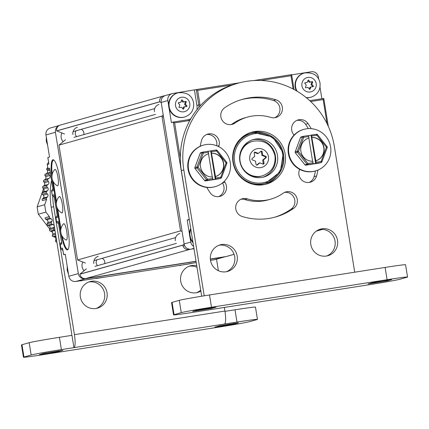 <?xml version="1.0" encoding="UTF-8"?>
<svg xmlns="http://www.w3.org/2000/svg" width="429" height="429" viewBox="0 0 429 429"><rect width="100%" height="100%" fill="white"/><g stroke="black" fill="none" stroke-linecap="round" stroke-linejoin="round"><path stroke-width="0.64" d="M190.492 249.217L85.73 278.555A5.186 5.078 74.2 0 1 79.885 274.222L86.363 268.795M184.127 244.026L182.845 245.168A5.186 5.078 74.2 0 0 188.69 249.501M182.1 231.521L180.534 230.904L161.937 116.071L163.229 115.004M161.202 102.499L159.626 101.807L56.666 130.861A5.186 5.078 74.2 0 1 60.275 125.08L163.234 96.032A5.186 5.078 74.2 0 0 159.626 101.807M164.833 95.742L163.814 95.903A5.186 5.078 74.2 0 0 163.234 96.032M64.538 134.036L56.666 130.861M85.43 263.057L77.574 259.958L58.977 145.125L65.465 139.774M234.073 254.306L226.201 256.526L210.339 259.014M196.026 261.261L85.73 278.555M226.201 256.526A5.186 5.078 74.2 0 0 226.78 256.397L234.084 254.338M182.834 245.093L79.869 274.147M159.636 101.882L56.676 130.936M161.937 116.071L58.977 145.125M180.534 230.904L77.574 259.958M94.986 266.361L176.416 243.382M93.967 260.65L175.6 237.618M73.075 131.628L154.703 108.596M74.088 137.339L155.518 114.361M167.841 100.563L161.191 102.44A6.226 6.092 -105.8 0 1 165.519 95.501L172.174 93.624A6.226 6.092 74.2 0 0 167.841 100.563L168.613 105.32M161.191 102.44L184.111 243.951A6.226 6.092 -105.8 0 0 191.13 249.152L193.988 248.702M262.902 177.241A19.455 19.037 74.2 0 0 275.075 154.236A19.455 19.037 74.2 0 0 253.491 139.634A19.455 19.037 74.2 0 0 252.354 139.849M261.77 177.456A19.455 19.037 74.2 0 0 263.942 176.979A19.455 19.037 74.2 0 0 277.257 154.188A19.455 19.037 74.2 0 0 255.55 139.055A19.455 19.037 74.2 0 0 253.373 139.532A19.455 19.037 74.2 0 0 240.058 162.323A19.455 19.037 74.2 0 0 261.77 177.456M321.879 98.75L320.018 87.248M318.715 79.209L318.35 76.963A6.226 6.092 74.2 0 0 311.336 71.761L291.672 74.844M327.037 123.665L323.139 99.576L323.772 98.456L309.743 100.654L323.793 98.466L328.308 126.346M293.13 89.017L290.985 75.745L291.613 74.619L253.625 80.577L291.618 74.619L294.047 89.5M232.078 84.98L197.667 90.374L196.294 89.57L172.871 93.474A6.226 6.092 74.2 0 0 172.174 93.624M196.3 89.564L239.747 82.754L196.294 89.57L198.783 104.928A12.972 12.693 -105.8 0 1 198.949 107.293M189.875 120.415A14.007 13.707 -105.8 0 1 188.685 120.662L174.635 122.86L173.262 122.056L171.407 122.576L169.128 108.499M189.243 219.38L187.2 220.061L189.511 234.341M190.026 237.521L190.766 242.074A6.226 6.092 74.2 0 0 193.618 246.412M196.911 109.77A12.972 12.693 74.2 0 0 196.927 105.448L194.439 90.09M188.824 119.605A12.972 12.693 74.2 0 0 190.894 118.618M189.296 219.734L187.2 220.061M174.061 314.671L172.072 302.386L179.279 300.348A25.938 0.622 -9.2 0 1 209.508 294.964L385.103 267.433L387.092 279.719L211.502 307.25A25.938 0.622 -9.2 0 0 181.269 312.639L174.061 314.671A25.938 0.622 170.8 0 0 173.536 314.886A25.938 0.622 170.8 0 0 193.994 312.189L369.589 284.658A25.938 0.622 -9.2 0 0 399.823 279.274L407.03 277.236A25.938 0.622 170.8 0 0 407.55 277.027A25.938 0.622 170.8 0 0 387.092 279.719M172.072 302.386A25.938 0.622 170.8 0 0 171.546 302.601L173.536 314.886M192.68 311.379L197.045 310.151L216.103 307.11L211.54 308.424L192.68 311.379M387.135 280.888L391.693 279.579L383.022 280.748L372.635 282.614L368.071 283.928L387.135 280.888L387.012 280.132M201.689 296.219L181.344 170.635A77.821 76.147 -105.8 0 1 235.467 83.939L237.939 83.242A77.821 76.147 74.2 0 0 183.816 169.938L204.204 295.812M264.478 133.215A26.979 26.4 74.2 0 0 250.52 132.556A26.979 26.4 74.2 0 1 252.29 132.212A26.979 26.4 74.2 0 1 264.478 133.215M265.154 184.422A26.979 26.4 74.2 0 0 276.71 176.555A26.979 26.4 74.2 0 1 265.154 184.422M226.324 271.734A13.803 13.503 74.2 0 0 234.701 256.767A13.803 13.503 74.2 0 0 218.86 245.291M326.662 256A13.803 13.503 74.2 0 0 335.038 241.034A13.803 13.503 74.2 0 0 319.197 229.558M274.64 117.75A9.234 9.036 74.2 0 0 273.471 100.483A61.116 59.803 74.2 0 0 241.243 99.678M247.49 117.096A42.648 41.731 74.2 0 0 235.017 123.037A9.234 9.036 -105.8 0 1 221.648 119.332A9.234 9.036 -105.8 0 1 224.598 107.84A61.116 59.803 74.2 0 1 242.476 99.319A61.116 59.803 74.2 0 1 275.944 99.785A9.234 9.036 -105.8 0 1 275.901 117.492A9.234 9.036 -105.8 0 1 270.844 117.423A42.648 41.731 74.2 0 0 247.49 117.096L245.018 117.793A42.648 41.731 74.2 0 0 232.545 123.734A9.234 9.036 74.2 0 1 231.054 124.587M274.426 217.294A61.116 59.803 74.2 0 0 291.071 209.137A9.234 9.036 74.2 0 0 284.615 192.39M247.297 198.858A42.648 41.731 74.2 0 0 270.651 199.185A42.648 41.731 74.2 0 0 283.124 193.238A9.234 9.036 -105.8 0 1 296.493 196.949A9.234 9.036 -105.8 0 1 293.543 208.44A61.116 59.803 74.2 0 1 275.67 216.956A61.116 59.803 74.2 0 1 242.197 216.489A9.234 9.036 -105.8 0 1 242.24 198.783A9.234 9.036 -105.8 0 1 247.297 198.858L244.825 199.555A9.234 9.036 74.2 0 0 241.028 199.222M244.825 199.555A42.648 41.731 74.2 0 0 268.179 199.882L270.651 199.185M308.301 128.62A61.116 59.803 74.2 0 0 305.587 124.287A9.234 9.036 74.2 0 0 296.938 120.361M309.111 182.438A9.234 9.036 74.2 0 0 314.076 176.689A61.116 59.803 74.2 0 0 315.438 170.946M218.731 196.611A9.234 9.036 74.2 0 0 222.436 182.974M216.656 145.721A9.234 9.036 74.2 0 0 206.564 134.534M237.939 83.242A77.821 76.147 74.2 0 1 334.325 146.337L354.708 272.195M407.55 277.027L405.561 264.736A25.938 0.622 170.8 0 0 385.103 267.433M285.156 154.049A26.979 26.4 74.2 0 0 251.743 132.175A26.979 26.4 74.2 0 0 232.985 162.226A26.979 26.4 74.2 0 0 266.398 184.105A26.979 26.4 74.2 0 0 285.156 154.049M237.173 256.07A13.803 13.503 74.2 0 0 220.082 244.884A13.803 13.503 74.2 0 0 210.483 260.258A13.803 13.503 74.2 0 0 227.574 271.444A13.803 13.503 74.2 0 0 237.173 256.07M337.51 240.337A13.803 13.503 74.2 0 0 320.42 229.15A13.803 13.503 74.2 0 0 310.821 244.525A13.803 13.503 74.2 0 0 327.912 255.711A13.803 13.503 74.2 0 0 337.51 240.337M317.943 170.082A61.116 59.803 74.2 0 1 316.548 175.992A9.234 9.036 -105.8 0 1 301.448 179.724A9.234 9.036 -105.8 0 1 299.174 170.597A42.648 41.731 74.2 0 0 299.528 169.305M293.999 135.156A42.648 41.731 74.2 0 0 293.254 134.03A9.234 9.036 -105.8 0 1 298.15 119.922A9.234 9.036 -105.8 0 1 308.06 123.59L305.587 124.287M311.186 128.657A61.116 59.803 74.2 0 0 308.06 123.59M200.187 146.273A61.116 59.803 74.2 0 1 201.598 140.288A9.234 9.036 -105.8 0 1 216.693 136.556A9.234 9.036 -105.8 0 1 218.967 145.683A42.648 41.731 74.2 0 0 218.699 146.632M224.281 181.338A42.648 41.731 74.2 0 0 224.887 182.245A9.234 9.036 -105.8 0 1 219.991 196.353A9.234 9.036 -105.8 0 1 210.081 192.685A61.116 59.803 74.2 0 1 206.853 187.425M255.266 152.182A0.831 0.81 -105.8 0 0 254.177 153.078L254.713 156.392L252.172 158.489A0.831 0.81 -105.8 0 0 252.402 159.904L255.48 161.122L256.016 164.43A0.831 0.81 -105.8 0 0 257.336 164.951L259.877 162.854L262.956 164.071A0.831 0.81 -105.8 0 0 264.044 163.176L263.508 159.861L266.05 157.765A0.831 0.81 -105.8 0 0 265.819 156.349L262.741 155.132L262.205 151.823A0.831 0.81 -105.8 0 0 260.886 151.303L258.344 153.4L255.266 152.182L254.445 152.413A0.831 0.81 74.2 0 0 254.376 152.392M258.344 153.4L257.523 153.63L254.445 152.413M263.02 164.093A0.831 0.81 74.2 0 0 263.218 163.406L262.682 160.092L265.224 158.001A0.831 0.81 74.2 0 0 264.999 156.58L261.921 155.362L261.384 152.054A0.831 0.81 74.2 0 0 260.789 151.383M256.612 165.106L259.052 163.09L259.877 162.854M252.59 141.313A17.954 17.568 74.2 0 0 240.106 161.315A17.954 17.568 74.2 0 0 262.339 175.869C271.6 172.41 275.815 165.723 274.989 155.802C271.761 144.31 264.296 139.479 252.59 141.313L251.726 141.559A17.954 17.568 74.2 0 0 241.833 148.927M249.19 175.005A17.954 17.568 74.2 0 0 261.476 176.11L262.339 175.869M262.741 155.132L261.921 155.362M263.508 159.861L262.682 160.092M194.879 167.6L196.949 166.978L198.107 167.294L197.115 168.002A1.035 1.014 -105.8 0 1 196.949 166.978L202.241 152.708A1.035 1.014 -105.8 0 1 203.03 152.059L203.4 153.024L198.107 167.294L207.647 179.242L207.604 180.325L212.264 179.644L215.278 179.172L210.698 150.911L208.178 151.303M200.97 152.644A1.035 1.014 74.2 0 0 200.182 153.292L194.889 167.562A1.035 1.014 74.2 0 0 195.056 168.586L204.595 180.529A1.035 1.014 74.2 0 0 205.545 180.904L218.699 178.839A1.035 1.014 74.2 0 0 218.929 178.775M221.562 177.574L226.861 163.326L226.094 162.907L226.7 162.318L217.16 150.375A1.035 1.035 0 0 0 216.189 149.994A1.035 1.014 -105.8 0 1 217.133 150.375L216.554 150.965L216.189 149.994L210.698 150.911M215.288 176.598A11.932 11.674 74.2 0 0 211.508 153.25L215.728 177.971L215.69 179.054L215.278 179.172M211.508 153.25L211.111 150.793L216.189 149.994M218.693 178.845L205.539 180.904L207.604 180.325A1.035 1.014 -105.8 0 1 206.655 179.949L204.595 180.529L195.056 168.586L197.115 168.002L206.655 179.949L207.647 179.242L212.72 178.448L212.489 177.016A11.932 11.674 -105.8 0 1 208.703 153.662L208.108 151.265L203.04 152.059M211.717 153.191A11.932 11.674 -105.8 0 1 215.497 176.539M212.269 177.016L208.499 153.727M212.72 178.448L212.677 179.526M217.154 150.397L226.7 162.318A1.035 1.035 0 0 1 226.861 163.326L221.568 177.595A1.035 1.035 0 0 1 220.876 178.233L218.817 178.818A1.035 1.035 0 0 1 218.699 178.845L220.758 178.26L220.801 177.177L221.546 177.611A1.035 1.014 -105.8 0 1 220.758 178.26L215.69 179.054M204.574 180.502L204.569 180.529A1.035 1.035 0 0 0 205.539 180.904M214.763 186.776A21.584 21.118 -105.8 0 1 212.35 187.301A21.584 21.118 74.2 0 1 188.267 170.517A21.584 21.118 74.2 0 1 203.04 145.233L203.523 145.099A21.584 21.118 74.2 0 0 188.749 170.383A21.584 21.118 74.2 0 0 212.832 187.167A21.584 21.118 -105.8 0 0 215.245 186.642L214.763 186.776M203.523 145.099A21.584 21.118 74.2 0 1 205.931 144.573A21.584 21.118 -105.8 0 1 230.014 161.358A21.584 21.118 -105.8 0 1 215.245 186.642M295.216 151.866L297.286 151.244L298.445 151.566L297.453 152.268A1.035 1.014 -105.8 0 1 297.286 151.244L302.579 136.974A1.035 1.014 -105.8 0 1 303.367 136.325L303.737 137.296L298.445 151.566L307.984 163.508L307.942 164.591L312.602 163.91L315.615 163.438L311.036 135.178L308.515 135.569M301.308 136.91A1.035 1.014 74.2 0 0 300.52 137.559L295.227 151.828A1.035 1.014 74.2 0 0 295.393 152.853L295.377 152.826M316.532 134.261A1.035 1.014 -105.8 0 1 317.471 134.642L316.892 135.232L316.527 134.266L311.036 135.178M315.626 160.864A11.932 11.674 74.2 0 0 311.845 137.516L316.066 162.242L316.028 163.32L315.615 163.438M311.845 137.516L311.449 135.06L316.527 134.266A1.035 1.035 0 0 1 317.498 134.642L327.037 146.584L317.498 134.642M304.912 164.768L295.393 152.853L297.453 152.268L306.992 164.216L307.984 163.508L313.057 162.714L312.827 161.283A11.932 11.674 -105.8 0 1 309.041 137.929L308.446 135.532L303.378 136.325A1.035 1.035 0 0 0 303.249 136.352L301.19 136.931A1.035 1.035 0 0 0 300.498 137.57L300.504 137.596M312.055 137.457A11.932 11.674 -105.8 0 1 315.835 160.811M312.607 161.283L308.837 137.993M313.057 162.714L313.014 163.792M319.037 163.111A1.035 1.035 0 0 0 319.155 163.084A1.035 1.014 74.2 0 1 319.042 163.106L305.877 165.17L307.942 164.591A1.035 1.014 -105.8 0 1 306.992 164.216L304.933 164.795A1.035 1.014 74.2 0 0 305.882 165.17L319.042 163.106L321.101 162.527L321.139 161.443L321.884 161.878A1.035 1.014 -105.8 0 1 321.101 162.527L316.028 163.32M321.9 161.84L327.198 147.592L326.431 147.174L327.037 146.584A1.035 1.035 0 0 1 327.198 147.592L321.906 161.862A1.035 1.035 0 0 1 321.214 162.5L319.155 163.084A1.035 1.014 74.2 0 0 319.267 163.041M315.101 171.042A21.584 21.118 -105.8 0 1 312.687 171.573A21.584 21.118 74.2 0 1 288.604 154.783A21.584 21.118 74.2 0 1 303.378 129.499L303.861 129.365A21.584 21.118 74.2 0 0 289.087 154.649A21.584 21.118 74.2 0 0 313.17 171.434A21.584 21.118 -105.8 0 0 315.583 170.908L315.101 171.042M303.861 129.365A21.584 21.118 74.2 0 1 306.268 128.839A21.584 21.118 -105.8 0 1 330.351 145.624A21.584 21.118 -105.8 0 1 315.583 170.908M179.869 233.499A6.483 6.344 74.2 0 0 175.359 240.723M193.023 242.717A12.554 12.285 74.2 0 1 189.666 235.95A12.554 12.285 -105.8 0 1 190.717 228.491M158.971 104.478A6.483 6.344 74.2 0 0 154.461 111.701M168.769 106.928A12.554 12.285 -105.8 0 1 177.504 92.937L177.912 92.825A12.554 12.285 -105.8 0 0 169.182 106.81A12.554 12.285 74.2 0 0 184.733 116.988L184.32 117.106A12.554 12.285 74.2 0 1 168.769 106.928M175.52 105.652A7.368 7.207 74.2 0 0 183.821 111.803A7.368 7.207 74.2 0 0 189.768 103.416A7.368 7.207 -105.8 0 0 181.462 97.265A7.368 7.207 -105.8 0 0 175.52 105.652M186.266 101.893A0.311 0.306 -105.8 0 0 185.934 101.469L183.644 101.829L182.175 99.989A0.311 0.306 -105.8 0 0 181.649 100.07L180.834 102.274L178.544 102.628A0.311 0.306 -105.8 0 0 178.362 103.132L179.831 104.976L179.016 107.175A0.311 0.306 -105.8 0 0 179.349 107.599L181.639 107.239L183.113 109.079A0.311 0.306 -105.8 0 0 183.633 108.998L184.449 106.8L186.738 106.44A0.311 0.306 -105.8 0 0 186.921 105.936L185.451 104.091L186.266 101.893L185.403 102.134A0.311 0.306 74.2 0 0 185.065 101.716L182.781 102.075L181.499 100.472M184.449 106.8L183.585 107.041L182.915 108.837M186.084 106.542A0.311 0.306 74.2 0 0 186.057 106.183L184.588 104.338L185.403 102.134M185.451 104.091L184.588 104.338M180.834 102.274L178.335 102.772M183.644 101.829L182.781 102.075M296.401 90.814A12.554 12.285 74.2 0 1 295.195 87.103A12.554 12.285 -105.8 0 1 303.93 73.112L304.338 73A12.554 12.285 -105.8 0 0 295.608 86.985A12.554 12.285 74.2 0 0 297.093 91.221M306.301 97.678A12.554 12.285 74.2 0 0 310.746 97.281L311.159 97.163C317.648 94.739 320.602 90.058 320.029 83.124C318.506 75.483 313.277 72.11 304.338 73M301.941 85.827A7.368 7.207 74.2 0 0 310.247 91.983A7.368 7.207 74.2 0 0 316.189 83.591A7.368 7.207 -105.8 0 0 307.888 77.44A7.368 7.207 -105.8 0 0 301.941 85.827M312.693 82.068A0.311 0.306 -105.8 0 0 312.36 81.649L310.07 82.009L308.596 80.164A0.311 0.306 -105.8 0 0 308.076 80.244L307.261 82.448L304.971 82.808A0.311 0.306 -105.8 0 0 304.788 83.306L306.258 85.151L305.443 87.355A0.311 0.306 -105.8 0 0 305.775 87.773L308.065 87.414L309.534 89.259A0.311 0.306 -105.8 0 0 310.06 89.173L310.875 86.974L313.165 86.615A0.311 0.306 -105.8 0 0 313.347 86.111L311.878 84.272L312.693 82.068L311.829 82.314A0.311 0.306 74.2 0 0 311.492 81.891L309.207 82.25L307.925 80.652M310.875 86.974L310.011 87.216L309.341 89.012M312.51 86.717A0.311 0.306 74.2 0 0 312.484 86.358L311.014 84.513L311.829 82.314M311.878 84.272L311.014 84.513M307.261 82.448L304.762 82.947M310.07 82.009L309.207 82.25M95.764 278.394L75.858 281.462A6.226 6.092 -105.8 0 1 68.844 276.265L78.319 273.589A6.226 6.092 74.2 0 0 85.333 278.791L196.053 261.427M78.319 273.589L55.432 132.282A6.226 6.092 74.2 0 1 59.154 125.552M224.496 256.928L215.02 259.599A6.226 6.092 -105.8 0 1 214.328 259.754L223.799 257.078A6.226 6.092 74.2 0 0 225.182 256.687M223.799 257.078L210.349 259.186M82.818 262.028A7.524 7.363 74.2 0 0 84.046 270.704M61.921 133.006A7.524 7.363 74.2 0 0 63.149 141.683M214.328 259.754L210.5 260.349M196.241 262.586L181.655 265.079M181.612 265.09L191.109 263.599M68.844 276.265L65.278 254.247L63.631 254.713L62.688 248.9M47.909 157.625L49.523 156.971L45.957 134.953A6.226 6.092 -105.8 0 1 50.29 128.019L59.282 125.477M105.196 277.07L95.753 278.346M61.084 233.666A18.157 3.716 -98.9 0 0 67.391 249.898A18.157 3.716 -98.9 0 0 68.179 230.941L59.39 176.673A18.157 3.716 -98.9 0 0 52.971 159.749A18.157 3.716 -98.9 0 0 51.941 177.134M52.29 179.37L56.344 204.397M56.687 206.505L60.741 231.537M63.605 254.563L65.31 254.451L63.621 254.713M62.554 248.059L60.907 248.52L60.934 248.959L62.881 250.359M48.826 163.288L47.876 157.432M48.616 162.28L47.195 164.151L47.308 164.554L48.954 164.093M49.753 169.026L49.619 168.184L47.968 168.651L47.994 169.085L49.946 170.485M53.137 189.913L49.619 168.184M52.928 188.905L51.507 190.776L51.619 191.178L53.266 190.712M54.065 195.651L53.931 194.809L52.284 195.275L52.306 195.71L54.258 197.109M57.448 216.538L53.931 194.809M57.239 215.53L55.824 217.401L55.931 217.803L57.577 217.337M58.376 222.276L58.242 221.434L56.596 221.9L56.623 222.335L58.569 223.734M61.76 243.157L58.242 221.434M61.551 242.149L60.135 244.026L60.242 244.428L61.889 243.962M68.291 249.051A17.637 3.614 81.1 0 1 67.9 249.287L67.879 249.297A17.637 3.614 81.1 0 1 67.787 249.313A17.637 3.614 81.1 0 1 62.167 236.218M53.282 181.783L56.521 201.796M57.679 208.918L60.918 228.93M52.188 174.367A17.637 3.614 81.1 0 1 53.448 160.21L53.469 160.205A17.637 3.614 81.1 0 1 53.555 160.183A17.637 3.614 81.1 0 1 54.092 160.28M59.358 196.552A8.301 1.7 81.1 0 1 62.328 204.279A8.301 1.7 81.1 0 1 62.012 212.94A8.301 1.7 81.1 0 1 61.69 212.886A10.376 10.376 0 0 1 59.148 196.686A8.301 1.7 81.1 0 1 59.358 196.552M57.615 185.8A8.301 1.7 -98.9 0 0 57.936 177.145A8.301 1.7 -98.9 0 0 54.96 169.417A8.301 1.7 -98.9 0 0 54.756 169.552A10.376 10.376 0 0 0 57.293 185.752A8.301 1.7 -98.9 0 0 57.615 185.8M63.749 223.691A8.301 1.7 81.1 0 1 66.726 231.419A8.301 1.7 81.1 0 1 66.404 240.074A8.301 1.7 81.1 0 1 66.082 240.02A10.376 10.376 0 0 1 63.546 223.825A8.301 1.7 81.1 0 1 63.749 223.691M81.204 129.333A4.408 4.317 -105.8 0 1 83.752 134.609M76.668 136.61A4.408 4.317 -105.8 0 1 76.083 130.781M72.903 134.497A6.483 6.344 -105.8 0 1 77.413 127.274M46.697 139.505A12.554 12.285 74.2 0 0 46.852 141.114A12.554 12.285 -105.8 0 0 47.211 142.685M102.102 258.355A4.408 4.317 -105.8 0 1 104.649 263.631M97.56 265.631A4.408 4.317 -105.8 0 1 96.981 259.802M93.801 263.519A6.483 6.344 -105.8 0 1 98.311 256.295M67.594 268.533A12.554 12.285 74.2 0 0 67.75 270.136A12.554 12.285 -105.8 0 0 68.109 271.707M83.441 280.276A12.554 12.285 -105.8 0 1 83.301 280.314A12.554 12.285 -105.8 0 1 80.325 280.764M23.965 357.025L31.172 354.992L29.177 342.701L21.97 344.734L23.965 357.025A25.938 0.622 170.8 0 0 23.439 357.239A25.938 0.622 170.8 0 0 43.897 354.542L219.492 327.011A25.938 0.622 -9.2 0 0 249.721 321.627L256.928 319.589A25.938 0.622 170.8 0 0 257.454 319.374A25.938 0.622 170.8 0 0 236.996 322.072L61.401 349.603L59.411 337.317L71.954 335.349L73.944 347.64A12.452 2.553 81.1 0 0 74.426 334.652L53.695 206.655L51.223 207.352L71.622 333.301A2.075 0.424 -98.9 0 1 71.616 335.403M257.454 319.374L255.464 307.089A25.938 0.622 170.8 0 0 235.006 309.786L224.978 311.357M31.172 354.992A25.938 0.622 -9.2 0 1 61.401 349.603M238.315 322.881L233.944 324.115L214.886 327.15L219.45 325.842L238.299 322.785M43.86 353.373L39.296 354.686L47.968 353.517L58.355 351.646L62.918 350.332L43.86 353.373M224.346 307.437L224.93 311.052A12.452 2.553 81.1 0 1 224.453 324.04M218.399 270.72L216.532 259.175M52.864 188.503A77.821 76.147 74.2 0 0 52.837 188.932M52.719 196.611A77.821 76.147 74.2 0 0 53.695 206.655M200.863 291.125A13.803 13.503 -105.8 0 1 197.79 292.428A13.803 13.503 -105.8 0 1 180.7 281.242A13.803 13.503 -105.8 0 1 190.294 265.867A13.803 13.503 -105.8 0 1 196.739 265.674M80.362 296.97A13.803 13.503 -105.8 0 1 89.956 281.596A13.803 13.503 -105.8 0 1 107.052 292.787A13.803 13.503 -105.8 0 1 97.453 308.161A13.803 13.503 -105.8 0 1 80.362 296.97M29.177 342.701A25.938 0.622 -9.2 0 1 59.411 337.317M21.97 344.734A25.938 0.622 170.8 0 0 21.45 344.948L23.439 357.239M51.223 207.352A77.821 76.147 -105.8 0 1 51.528 180.26M189.076 266.275A13.803 13.503 -105.8 0 1 197.002 267.288M200.697 290.117A13.803 13.503 -105.8 0 1 196.541 292.717M88.739 282.009A13.803 13.503 -105.8 0 1 104.579 293.484A13.803 13.503 -105.8 0 1 96.203 308.451M50.273 172.506L49.512 172.898A1.035 1.014 74.2 0 0 49.115 174.362L49.802 175.488A2.075 2.032 -105.8 0 1 49.147 178.335L48.048 179.022A1.035 1.014 74.2 0 0 47.764 180.512L48.536 181.585A2.075 2.032 -105.8 0 1 48.102 184.475L47.061 185.248A1.035 1.014 74.2 0 0 46.895 186.76L47.742 187.768A2.075 2.032 -105.8 0 1 47.539 190.685L46.557 191.538A1.035 1.014 74.2 0 0 46.509 193.061L47.431 193.999A2.075 2.032 -105.8 0 1 47.447 196.927L46.541 197.86A1.035 1.014 74.2 0 0 46.605 199.378L44.702 204.713A83.012 81.226 74.2 0 0 45.898 212.098L49.394 216.586A1.035 1.014 74.2 0 0 49.807 218.05L50.971 218.656A2.075 2.032 -105.8 0 1 51.877 221.444L51.298 222.619A1.035 1.014 74.2 0 0 51.823 224.051L53.024 224.56A2.075 2.032 -105.8 0 1 54.14 227.273L53.652 228.491A1.035 1.014 74.2 0 0 54.29 229.874L54.907 230.083M44.702 204.713L37.157 206.842A83.012 81.226 74.2 0 0 37.672 210.548A83.012 81.226 74.2 0 0 38.353 214.227L45.898 212.098M37.157 206.842L43.517 188.798M52.756 232.915L51.721 231.59M49.764 229.081L38.353 214.227M49.432 216.522L45.276 217.744L49.394 216.586M47.748 220.731L47.201 220.05A2.075 2.032 -105.8 0 1 47.758 222.608L47.174 223.782L51.298 222.619M47.201 220.05A2.075 2.032 -105.8 0 0 46.852 219.82L45.689 219.214A1.035 1.014 -105.8 0 1 45.276 217.744M56.853 242.101L56.403 242.026A1.035 1.014 -105.8 0 1 55.561 240.76L55.856 239.473A2.075 2.032 -105.8 0 0 54.338 236.969L53.073 236.652A1.035 1.014 -105.8 0 1 52.338 235.323L52.729 234.068A2.075 2.032 -105.8 0 0 51.405 231.451L50.172 231.038A1.035 1.014 -105.8 0 1 49.533 229.654L50.021 228.437A2.075 2.032 -105.8 0 0 48.906 225.724L47.705 225.214A1.035 1.014 -105.8 0 1 47.174 223.782M47.801 167.878L47.324 168.077A1.035 1.014 -105.8 0 0 46.82 169.503L47.415 170.683A2.075 2.032 -105.8 0 1 46.547 173.466L45.394 174.061A1.035 1.014 -105.8 0 0 44.997 175.52L45.683 176.651A2.075 2.032 -105.8 0 1 45.029 179.499L43.93 180.18A1.035 1.014 -105.8 0 0 43.645 181.671L44.418 182.743A2.075 2.032 -105.8 0 1 43.983 185.639L42.943 186.411A1.035 1.014 -105.8 0 0 42.777 187.918L43.624 188.926A2.075 2.032 -105.8 0 1 43.42 191.849L42.439 192.701A1.035 1.014 -105.8 0 0 42.391 194.219L43.313 195.157A2.075 2.032 -105.8 0 1 43.329 198.091L42.423 199.018L46.541 197.86M46.664 199.426L42.487 200.541A1.035 1.014 -105.8 0 1 42.423 199.018M43.592 197.758L43.897 196.943M322.415 229.376L316.361 231.086M182.845 245.168L79.885 274.222M262.639 182.829A24.903 24.367 74.2 0 0 282.738 154.478A24.903 24.367 74.2 0 0 254.676 133.676A24.903 24.367 74.2 0 0 234.577 162.028A24.903 24.367 74.2 0 0 262.639 182.829M262.602 183.912A25.938 25.381 74.2 0 0 265.497 183.28A25.938 25.381 74.2 0 0 283.253 152.896A25.938 25.381 74.2 0 0 254.317 132.711A25.938 25.381 74.2 0 0 251.41 133.349A25.938 25.381 74.2 0 0 233.655 163.733A25.938 25.381 74.2 0 0 262.602 183.912M253.662 184.443A25.938 25.381 74.2 0 0 260.95 184.379A25.938 25.381 74.2 0 0 263.851 183.746L265.497 183.28L280.357 171.739L283.274 152.885L272.667 136.99L254.311 132.711L249.758 133.81A25.938 25.381 74.2 0 0 240.712 138.54M174.635 122.86L180.325 157.979M197.667 90.374L199.989 104.714A14.007 13.707 -105.8 0 1 200.139 105.947M290.985 75.745L260.773 80.48M323.139 99.576L310.682 101.528M328.276 126.271L323.782 98.531M294.021 89.484L291.629 74.7M199.989 104.714L196.927 105.448M190.61 119.106A12.972 12.693 -105.8 0 1 189.763 119.38A12.972 12.693 -105.8 0 1 188.326 119.691L173.273 122.05L189.259 219.503M188.685 120.662L188.32 119.691L173.268 122.05M190.766 242.074L184.111 243.951M193.935 248.359L191.13 249.152M179.279 300.348L181.269 312.639M181.344 170.635L183.816 169.938M275.944 99.785L273.471 100.483M235.017 123.037L232.545 123.734M293.543 208.44L291.071 209.137M316.548 175.992L314.076 176.689M224.887 182.245L222.512 182.915M218.967 145.683L217.541 146.085M209.508 294.964L211.502 307.25M211.417 307.668L211.54 308.424M262.205 151.823L261.384 152.054M249.78 159.588A9.652 9.443 74.2 0 0 260.655 167.648A9.652 9.443 74.2 0 0 268.441 156.665A9.652 9.443 74.2 0 0 257.572 148.606A9.652 9.443 74.2 0 0 249.78 159.588M265.819 156.349L264.999 156.58M266.05 157.765L265.224 158.001M264.044 163.176L263.218 163.406M257.336 164.951L256.719 165.127M208.473 152.231L203.4 153.024L202.241 152.708L200.166 153.33M215.728 177.971L220.801 177.177L226.094 162.907L216.554 150.965L211.481 151.759M226.694 162.344A1.035 1.014 -105.8 0 1 226.855 163.299M308.81 136.497L303.737 137.296L302.579 136.974L300.498 137.57L295.206 151.839A1.035 1.035 0 0 0 295.372 152.847L304.906 164.795A1.035 1.035 0 0 0 305.877 165.17M316.066 162.242L321.139 161.443L326.431 147.174L316.892 135.232L311.819 136.025M327.032 146.611A1.035 1.014 -105.8 0 1 327.193 147.571M192.905 242.01A12.554 12.285 74.2 0 1 190.079 235.832A12.554 12.285 -105.8 0 1 190.814 229.091M186.921 105.936L186.057 106.183M183.633 108.998L183.162 109.132M182.175 99.989L181.623 100.145M185.934 101.469L185.065 101.716M306.054 97.48A12.554 12.285 74.2 0 0 311.159 97.163M313.347 86.111L312.484 86.358M310.06 89.173L309.588 89.307M308.596 80.164L308.049 80.32M312.36 81.649L311.492 81.891M75.858 281.462L85.333 278.791M105.32 277.054L181.574 265.095M60.907 248.52L60.242 244.428M56.596 221.9L55.931 217.803M52.284 195.275L51.619 191.178M47.968 168.651L47.308 164.554M45.957 134.953L55.432 132.282M68.184 249.249L67.879 249.297M46.38 137.559A12.554 12.285 74.2 0 0 46.439 141.227A12.554 12.285 -105.8 0 0 47.544 144.734M67.278 266.581A12.554 12.285 74.2 0 0 67.337 270.254A12.554 12.285 -105.8 0 0 68.442 273.761M83.301 280.314L82.888 280.432A12.554 12.285 -105.8 0 1 79.558 280.882M236.996 322.072L235.006 309.786M224.93 311.052L74.426 334.652M233.826 323.359L233.944 324.115M58.231 350.89L58.355 351.646M45.689 219.214L49.807 218.05M46.852 219.82L50.971 218.656M47.758 222.608L51.877 221.444M47.324 168.077L47.812 167.943M46.82 169.503L48.01 169.165M47.415 170.683L48.777 170.297M46.547 173.466L50.257 172.415M45.394 174.061L49.512 172.898M44.997 175.52L49.115 174.362M45.683 176.651L49.802 175.488M45.029 179.499L49.147 178.335M43.93 180.18L48.048 179.022M43.645 181.671L47.764 180.512M44.418 182.743L48.536 181.585M43.983 185.639L48.102 184.475M42.943 186.411L47.061 185.248M42.777 187.918L46.895 186.76M43.624 188.926L47.742 187.768M43.42 191.849L47.539 190.685M42.439 192.701L46.557 191.538M42.391 194.219L46.509 193.061M43.313 195.157L47.431 193.999M43.329 198.091L47.447 196.927M42.487 200.541L46.605 199.378M47.705 225.214L51.823 224.051M48.906 225.724L53.024 224.56M50.021 228.437L54.14 227.273M49.533 229.654L53.652 228.491M50.172 231.038L54.29 229.874M51.405 231.451L54.966 230.448M52.729 234.068L55.427 233.306M52.338 235.323L55.604 234.4M53.073 236.652L55.845 235.875M54.338 236.969L55.947 236.513M55.856 239.473L56.403 239.323M55.561 240.76L56.585 240.471M56.403 242.026L56.821 241.908M316.275 231.145L322.522 229.386M189.763 119.38L188.32 119.691M356.982 286.636L206.478 310.237M195.034 168.581A1.035 1.035 0 0 1 194.868 167.573L200.161 153.303A1.035 1.035 0 0 1 200.852 152.665L202.912 152.086A1.035 1.035 0 0 1 203.035 152.059L208.108 151.265M308.446 135.532L303.373 136.325M183.392 245.978L184.631 245.629M184.733 116.988C191.221 114.564 194.176 109.883 193.602 102.944C192.079 95.308 186.851 91.929 177.912 92.825M162.494 116.956L163.497 116.672M63.583 254.687L62.58 248.493M47.994 169.085L47.195 164.151M53.158 190.31L49.646 168.624M52.306 195.71L51.507 190.776M57.47 216.935L53.957 195.249M56.623 222.335L55.824 217.401M61.781 243.559L58.269 221.868M60.934 248.959L60.135 244.026M179.697 265.637L181.687 265.079M105.261 277.059L95.774 278.55M48.842 163.685L47.839 157.497M47.619 145.2L46.305 141.286L46.316 137.162M82.888 280.432L79.494 280.893M68.511 274.222L67.197 270.308L67.214 266.184"/></g></svg>
